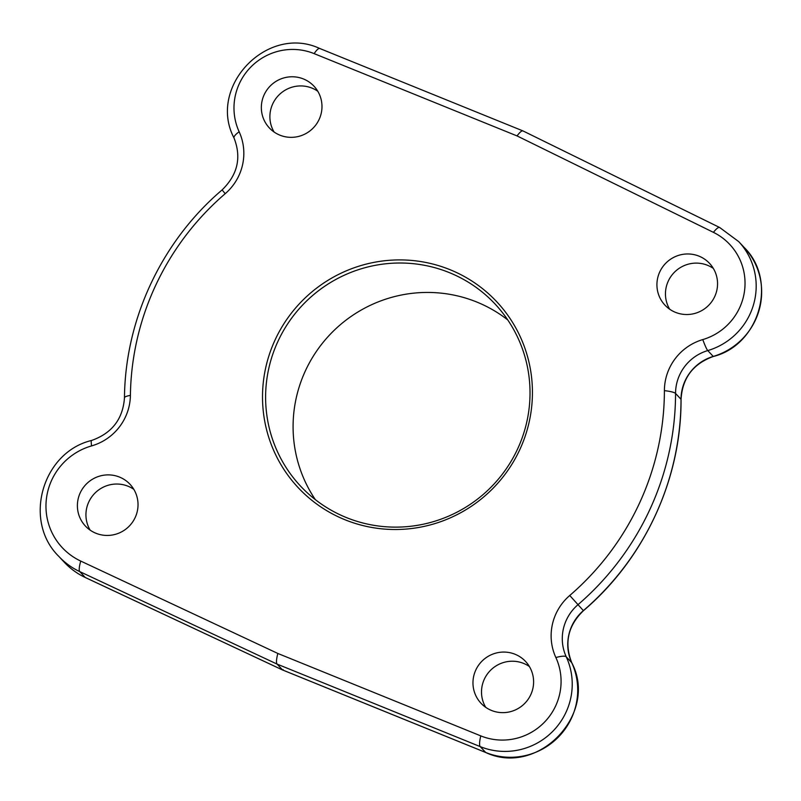 <?xml version="1.0" encoding="UTF-8"?>
<svg xmlns="http://www.w3.org/2000/svg" width="801" height="801" viewBox="0 0 801 801"><rect width="100%" height="100%" fill="white"/><g stroke="black" fill="none" stroke-linecap="round" stroke-linejoin="round"><path stroke-width="1.2" d="M317.777 91.244A30.548 30.048 -43 0 0 272.72 103.89A30.548 30.048 -43 0 0 274.092 132.025M133.827 489.351A30.548 30.048 -43 0 0 129.041 486.648A30.548 30.048 -43 0 0 93.797 494.347A30.548 30.048 -43 0 0 90.143 530.132M529.401 666.542A30.548 30.048 -43 0 0 484.335 679.188A30.548 30.048 -43 0 0 485.716 707.323M713.351 268.425A30.548 30.048 -43 0 0 708.565 265.732A30.548 30.048 -43 0 0 673.321 273.421A30.548 30.048 -43 0 0 669.666 309.216M283.194 669.656L282.553 669.956L85.256 577.481A70.698 69.537 137 0 1 64.24 562.202C70.278 568.65 77.307 573.756 85.306 577.521A5.547 0.931 -64.9 0 1 85.256 577.481L79.79 571.624L277.086 664.099L282.553 669.956L283.194 669.656L282.553 669.956L485.686 752.469A66.723 65.622 137 0 0 558.958 736.469A66.723 65.622 137 0 0 571.734 662.697A44.405 43.675 -43 0 1 583.378 610.612A277.456 272.891 137 0 0 681.02 399.298A44.405 43.675 -43 0 1 713.24 356.435L707.774 350.578A66.723 65.622 -43 0 0 738.742 241.642L744.219 247.499A66.723 65.622 137 0 1 713.24 356.435L713.331 356.485C693.105 363.774 682.352 378.072 681.06 399.389A5.547 0.741 -179.9 0 0 681.02 399.298L675.553 393.441A44.405 43.675 137 0 1 707.774 350.578A33.302 2.723 73.6 0 1 702.777 339.584A58.243 57.282 137 0 0 744.75 289.001A58.243 57.282 137 0 0 713.421 232.35L517.045 135.92C520.159 131.734 522.252 130.142 523.333 131.164M517.045 135.92L314.122 53.617A58.133 57.171 137 0 0 250.343 67.534A58.133 57.171 137 0 0 239.139 131.734A52.886 52.015 137 0 1 225.201 193.692A269.146 264.73 137 0 0 130.403 395.384A52.886 52.015 137 0 1 91.604 445.897A62.218 61.196 137 0 0 46.238 500.375A62.218 61.196 137 0 0 80.731 561.07L277.827 653.456L480.76 735.879A33.302 5.467 112.1 0 0 480.22 746.612A66.723 65.622 -43 0 0 553.481 730.602A66.723 65.622 -43 0 0 566.257 656.84A44.405 43.675 137 0 1 577.911 604.755A277.456 272.891 -43 0 0 675.553 393.441A33.302 4.426 0.1 0 0 664.399 390.638A52.886 52.015 137 0 1 702.777 339.584M664.399 390.638A268.976 264.55 137 0 1 569.741 595.493L583.448 610.682C567.959 625.671 564.064 643.023 571.764 662.737A5.547 0.951 155.3 0 0 571.734 662.697L566.257 656.84A33.302 5.717 -24.7 0 0 555.864 657.521A52.886 52.015 137 0 1 569.741 595.493M555.864 657.521A58.243 57.282 137 0 1 544.72 721.911A58.243 57.282 137 0 1 480.76 735.879M319.158 119.369A30.548 30.048 -43 0 0 313.992 86.208A30.548 30.048 -43 0 0 264.17 94.738A30.548 30.048 -43 0 0 269.326 127.9A30.548 30.048 -43 0 0 319.158 119.369M120.49 477.496A30.548 30.048 -43 0 0 83.244 487.689A30.548 30.048 -43 0 0 85.377 526.017A30.548 30.048 -43 0 0 94.929 532.835A30.548 30.048 -43 0 0 132.175 522.642A30.548 30.048 -43 0 0 130.042 484.315A30.548 30.048 -43 0 0 120.49 477.496M475.794 670.037A30.548 30.048 -43 0 0 480.95 703.198A30.548 30.048 -43 0 0 530.783 694.667A30.548 30.048 -43 0 0 525.616 661.506A30.548 30.048 -43 0 0 475.794 670.037M674.452 311.909A30.548 30.048 -43 0 0 711.709 301.717A30.548 30.048 -43 0 0 709.566 263.399A30.548 30.048 -43 0 0 700.024 256.58A30.548 30.048 -43 0 0 662.767 266.773A30.548 30.048 -43 0 0 664.91 305.091A30.548 30.048 -43 0 0 674.452 311.909M519.849 449.521A136 133.757 137 0 1 340.565 517.867A136 133.757 137 0 1 275.103 339.884A136 133.757 137 0 1 454.377 271.549A136 133.757 137 0 1 519.849 449.521M277.827 653.456C276.335 659.343 276.085 662.898 277.086 664.099L480.22 746.612L485.686 752.469A5.547 0.911 -67.9 0 0 485.746 752.509L282.613 669.996L85.306 577.521A5.547 0.931 -64.9 0 0 85.367 577.541M517.696 448.77A133.216 131.034 137 0 1 300.435 485.987A133.216 131.034 137 0 1 277.937 341.376A133.216 131.034 137 0 1 495.198 304.16A133.216 131.034 137 0 1 517.696 448.77M507.774 319.949A133.216 131.034 -43 0 0 305.411 370.793A133.216 131.034 -43 0 0 315.334 499.614M713.421 232.35A33.302 5.627 -63.8 0 1 719.678 227.504L523.063 130.964M80.731 561.07A33.302 5.597 115.1 0 0 79.79 571.624A70.698 69.537 -43 0 1 58.773 556.345L64.24 562.202M485.817 752.519A5.547 0.911 -67.9 0 1 485.746 752.509C538.002 777.16 598.758 713.781 571.764 662.737M314.122 53.617A33.302 5.467 -67.9 0 1 319.779 48.501C267.444 23.92 207.159 86.778 234.022 137.992C241.652 157.407 237.677 174.708 222.117 189.907C161.772 241.241 125.166 319.098 124.465 397.787C122.933 419.033 111.97 433.251 91.604 440.46C42.303 452.235 22.638 520.84 58.773 556.345M239.139 131.734A33.302 5.717 155.4 0 0 234.022 137.992M225.201 193.692L222.117 189.907M130.403 395.384A33.302 4.375 -179.2 0 0 124.465 397.787M91.604 445.897A33.302 2.773 -106 0 1 91.604 440.46M744.219 247.499C777.941 280.55 759.618 345.001 713.331 356.485M738.742 241.642L719.678 227.504M681.06 399.389C681.391 479.118 644.685 558.557 583.448 610.682M522.953 130.913L319.779 48.501"/></g></svg>

